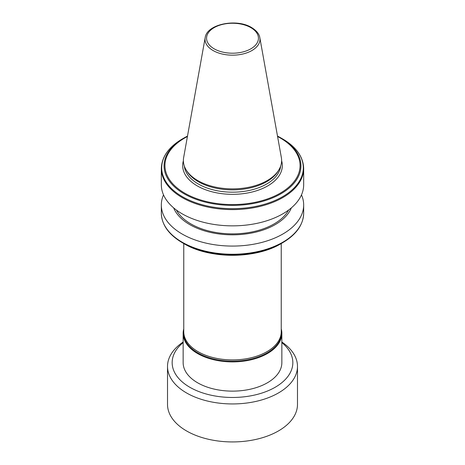 <?xml version="1.0" encoding="UTF-8"?>
<svg xmlns="http://www.w3.org/2000/svg" width="465" height="465" viewBox="0 0 465 465"><rect width="100%" height="100%" fill="white"/><g stroke="black" fill="none" stroke-linecap="round" stroke-linejoin="round"><path stroke-width="0.7" d="M183.146 342.595A60.34 34.834 0 0 0 189.83 387.269A60.34 34.834 0 0 0 271.333 389.298A60.34 34.834 0 0 0 281.854 342.595M183.146 342.019A64.984 37.52 0 0 0 167.516 366.426A64.984 37.52 0 0 0 186.552 392.954A64.984 37.52 0 0 0 257.366 401.086A64.984 37.52 0 0 0 297.484 366.426A64.984 37.52 0 0 0 281.854 342.019M167.516 366.426L167.516 404.416A64.984 37.52 0 0 0 186.552 430.945A64.984 37.52 0 0 0 257.366 439.076A64.984 37.52 0 0 0 297.484 404.416L297.484 366.426M183.762 328.906A49.354 28.493 0 0 0 183.146 333.405A49.354 28.493 0 0 0 197.602 353.557A49.354 28.493 0 0 0 251.385 359.736A49.354 28.493 0 0 0 281.854 333.405A49.354 28.493 0 0 0 281.238 328.906M303.668 168.51A71.168 41.089 0 0 1 259.737 206.477A71.168 41.089 0 0 1 182.175 197.567A71.168 41.089 0 0 1 161.332 168.51L161.332 184.768A71.168 41.089 0 0 0 182.175 213.824A71.168 41.089 0 0 0 259.737 222.729A71.168 41.089 0 0 0 303.668 184.768L303.668 168.51C303.32 156.874 296.286 146.998 282.569 138.89L280.895 137.925A68.436 39.513 0 0 0 277.5 136.094L282.569 138.89A70.808 40.879 0 0 1 282.569 196.707A70.808 40.879 0 0 1 182.431 196.707A70.808 40.879 0 0 1 182.431 138.89L184.105 137.925A68.436 39.513 0 0 0 184.105 193.8A68.436 39.513 0 0 0 280.895 193.806A68.436 39.513 0 0 0 280.895 137.925M176.369 210.029A58.793 33.945 0 0 0 190.929 223.932A58.793 33.945 0 0 0 288.631 210.029M173.637 207.867A60.444 34.898 0 0 0 189.761 224.607A60.444 34.898 0 0 0 249.089 233.488A60.444 34.898 0 0 0 291.363 207.867M163.517 194.876A71.168 41.089 0 0 0 161.332 204.984A71.168 41.089 0 0 0 182.175 234.04A71.168 41.089 0 0 0 259.737 242.945A71.168 41.089 0 0 0 303.668 204.984A71.168 41.089 0 0 0 301.483 194.876M303.668 213.156A71.168 41.089 0 0 1 259.737 251.117A71.168 41.089 0 0 1 182.175 242.207A71.168 41.089 0 0 1 161.332 213.156C161.681 224.793 168.714 234.668 182.431 242.777L184.105 243.741A68.436 39.513 0 0 0 280.895 243.741C255.599 259.081 209.419 259.086 184.105 243.741L182.431 242.777A70.808 40.879 0 0 0 282.569 242.777C296.286 234.668 303.32 224.793 303.668 213.156L303.668 204.984M205.17 37.677L183.64 157.589A49.121 28.359 0 0 0 186.122 169.865A49.121 28.359 0 0 0 197.765 180.571A49.121 28.359 0 0 0 278.878 169.865A49.121 28.359 0 0 0 281.36 157.589L259.83 37.677C259.586 35.689 258.145 31.556 251.617 27.563C236.697 18.199 206.745 24.075 205.17 37.677A27.476 15.862 0 0 0 213.075 50.528A27.476 15.862 0 0 0 244.311 53.632A27.476 15.862 0 0 0 259.83 37.677M186.122 169.865L186.93 171.196A48.273 27.871 0 0 0 198.369 181.71A48.273 27.871 0 0 0 278.07 171.196L278.878 169.865M281.854 333.405L281.854 362.636A49.354 28.493 180 0 1 251.385 388.961A49.354 28.493 180 0 1 197.602 382.782A49.354 28.493 180 0 1 183.146 362.636L183.146 333.405M183.762 329.755A49.028 28.307 0 0 0 197.834 352.848A49.028 28.307 0 0 0 253.698 358.352A49.028 28.307 0 0 0 281.238 329.755M183.762 243.544L183.762 331.766A48.738 28.138 0 0 0 198.038 351.662A48.738 28.138 0 0 0 251.152 357.759A48.738 28.138 0 0 0 281.238 331.766L281.238 243.544M214.156 48.819A25.941 14.979 0 0 0 250.844 48.819A25.941 14.979 0 0 0 250.844 27.638A25.941 14.979 0 0 0 214.156 27.638A25.941 14.979 0 0 0 214.156 48.819M184.32 166.052A48.273 27.871 0 0 0 198.369 184.012A48.273 27.871 0 0 0 249.566 190.377A48.273 27.871 0 0 0 280.68 166.052M183.379 160.768A49.819 28.76 0 0 0 197.27 185.907A49.819 28.76 0 0 0 255.349 191.127A49.819 28.76 0 0 0 281.621 160.768M187.424 136.512A67.564 39.008 0 0 0 184.727 193.149A67.564 39.008 0 0 0 280.273 193.149A67.564 39.008 0 0 0 280.273 137.983A67.564 39.008 0 0 0 277.576 136.512M187.5 136.094A68.436 39.513 0 0 0 184.105 137.925L187.5 136.094M280.895 243.741L282.569 242.777M161.332 213.156L161.332 204.984M161.332 168.51C161.681 156.874 168.714 146.998 182.431 138.89"/></g></svg>
